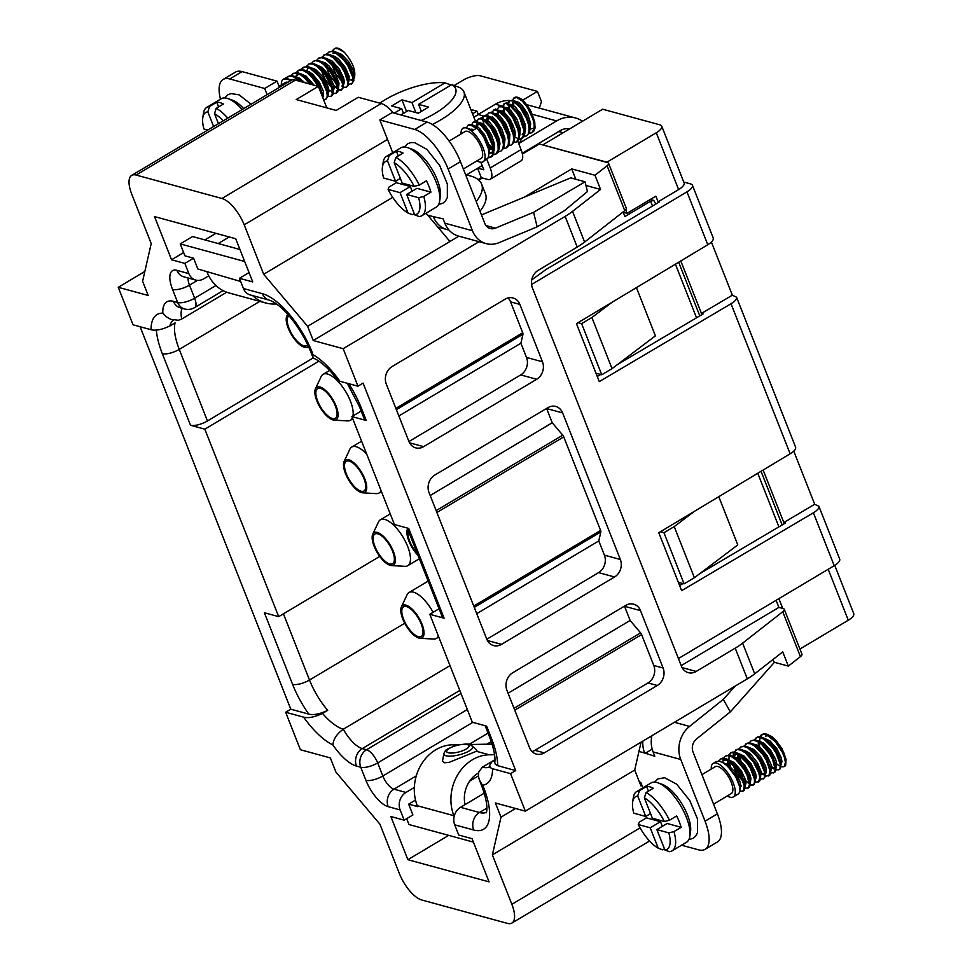 <?xml version="1.0" encoding="UTF-8"?>
<svg xmlns="http://www.w3.org/2000/svg" width="972" height="972" viewBox="0 0 972 972"><rect width="100%" height="100%" fill="white"/><g stroke="black" fill="none" stroke-linecap="round" stroke-linejoin="round"><path stroke-width="1.46" d="M682.077 667.594L696.171 671.445L735.209 648.178A39.111 13.681 -21.5 0 0 742.62 643.148L782.752 611.74A6.512 2.284 -21.5 0 0 784.258 609.286L801.936 654.168A6.512 2.284 158.5 0 1 800.442 656.622L788.328 666.099L782.727 651.896L754.697 673.827A39.111 13.681 158.5 0 1 747.298 678.857L525.342 811.146L495.392 802.969L500.993 817.173L492.379 854.886L511.855 904.312A26.074 10.352 59.2 0 1 511.892 923.072A26.074 10.352 59.2 0 1 507.493 923.4L421.654 899.963A26.074 10.352 59.2 0 1 399.395 873.609L379.918 824.183L335.96 772.133L330.358 757.929L300.421 749.752L285.647 712.257L290.786 709.196L140.126 326.738M774.295 662.272L788.328 666.099M494.93 759.703L482.404 767.175L478.759 771.926L478.406 776.093L479.33 779.848L483.485 787.041A58.66 23.292 59.2 0 1 473.68 830.003L454.714 824.827L458.735 835.045L472.052 838.678L489.05 881.859L407.863 859.698L390.865 816.529L404.17 820.161L400.136 809.931L388.168 806.663A26.074 10.352 59.2 0 1 365.897 780.297L360.758 767.236L356.481 766.07A39.111 15.528 59.2 0 1 332.91 744.941C333.287 739.194 336.762 733.957 343.323 729.207A26.074 10.352 -120.8 0 0 362.277 748.586L459.792 690.46M454.714 824.827A13.037 11.056 -74.7 0 1 460.509 807.331L479.475 812.507A45.623 18.116 -120.8 0 0 486.365 812.349M484.25 793.188L460.509 807.331M641.07 742.158L634.716 770.055L640.973 785.959L641.945 785.388M469.658 781.124L478.382 775.923M472.805 722.366L382.834 775.996A13.037 5.176 -120.8 0 0 393.964 789.167L405.944 792.447L414.351 787.429M486.887 744.2L491.273 741.575M405.944 792.447A13.037 11.056 105.3 0 0 400.136 809.931M404.17 820.161L412.906 814.949L408.653 804.16L415.518 800.065M575.813 179.261L571.743 168.909L524.479 197.073M458.869 236.184L307.638 326.325L263.679 274.262L392.712 197.352M571.743 168.909L594.973 175.252L607.087 165.775A6.512 2.284 -21.5 0 0 608.581 163.308A6.512 2.284 -21.5 0 0 607.658 162.64L539.326 143.99L522.401 154.074M486.875 159.469L490.228 167.974A15.637 6.209 59.2 0 1 490.253 179.237A15.637 6.209 59.2 0 1 487.616 179.431L482.294 177.985L478.771 180.087M479.986 211.191A78.21 27.35 -21.5 0 0 485.429 193.707L481.638 184.097A78.21 27.35 158.5 0 1 476.195 201.569M262.416 293.702A13.037 11.056 105.3 0 0 269.268 300.141L250.302 294.966A13.037 11.056 -74.7 0 1 243.45 288.514L262.416 293.702A58.66 23.292 59.2 0 1 312.51 353.006L312.96 357.502L314.114 358.607C315.645 358.607 326.556 365.168 337.478 379.821L339.921 381.279L357.951 386.188L363.091 383.126L515.707 770.589L497.688 765.669L495.246 764.235L494.76 762.352C495.04 761.015 495.951 754.041 489.694 737.286A13.037 4.556 -21.5 0 0 491.54 738.635A58.66 23.292 59.2 0 1 497.688 765.669M226.719 292.22L181.74 319.023L178.374 320.262L170.671 319.302L166.394 316.86L162.822 313.142A39.111 15.528 59.2 0 1 173.429 301.344L177.694 302.511L172.554 289.449A26.074 10.352 59.2 0 1 176.904 270.35L188.884 273.63L184.862 263.4L171.546 259.767L154.536 216.586L235.722 238.748L252.732 281.929L239.428 278.296L243.45 288.514M239.428 278.296L248.164 273.083L249.379 273.424M696.171 671.445A13.037 11.056 -74.7 0 1 688.273 672.66A13.037 11.056 -74.7 0 1 681.421 666.209L532.377 287.834A13.037 11.056 -74.7 0 1 538.184 270.35L577.21 247.082L565.133 216.404L343.177 348.693L313.239 340.528L307.638 326.325M565.133 216.404A39.111 13.681 -21.5 0 0 572.532 211.386L600.562 189.455L585.958 185.458M479.05 241.688L313.239 340.528M481.456 214.934L570.734 177.864L585.047 181.776L587.465 191.533L564.586 210.56L537.164 226.84L499.001 242.672A26.074 22.125 -74.7 0 1 486.134 243.62A26.074 22.125 -74.7 0 1 472.453 230.716L448.128 168.994A39.111 15.528 59.2 0 0 414.74 129.458L379.809 119.921L392.712 152.677M218.178 243.535L229.198 236.974M171.546 259.767L183.647 252.55M204.873 239.902L215.893 233.341M184.862 263.4L193.586 258.188L184.935 255.83L180.245 243.899L192.578 236.548L239.95 249.488M240.679 281.479L197.838 268.989L193.586 258.188M188.884 273.63A13.037 11.056 105.3 0 0 195.724 280.07A13.037 11.056 105.3 0 0 203.634 278.867L208.749 275.817M144.84 271.455L118.256 287.299L148.194 295.476L142.605 281.273L151.207 243.571L131.742 194.145A26.074 10.352 59.2 0 1 131.706 175.373A26.074 10.352 59.2 0 1 136.092 175.045L221.944 198.482A26.074 10.352 59.2 0 1 244.203 224.836L263.679 274.262M681.19 665.626L778.888 607.403L776.093 600.319M623.113 211.945L624.923 216.525L650.608 201.216L648.385 200.609M612.032 368.655L591.887 317.516L581.608 323.64L601.753 374.779L612.032 368.655L655.42 335.85L636.429 287.627M718.782 496.692L737.772 544.915L694.385 577.72L684.106 583.844L663.961 532.717L674.24 526.581L694.385 577.72M407.268 528.027L442.248 616.856A13.037 4.556 -21.5 0 0 444.107 618.204L408.738 528.44L394.438 524.528L351.913 416.587L366.225 420.487A13.037 4.556 158.5 0 1 364.366 419.151L359.446 406.648A13.037 4.556 -21.5 0 0 361.305 407.997L366.225 420.487M131.706 175.373L290.98 80.445A26.074 10.352 59.2 0 1 295.379 80.105L318.342 86.374L296.241 99.545L336.178 110.444L358.267 97.273L381.231 103.542A26.074 10.352 59.2 0 1 393.381 112.91M118.256 287.299L133.018 324.794L151.049 329.715A58.66 23.292 59.2 0 1 162.822 313.142M343.177 348.693L357.951 386.188M655.772 204.084L653.731 200.39L650.608 201.216L652.504 206.028M508.028 297.954A13.037 11.056 -74.7 0 1 510.555 301.867L522.717 332.74A2.612 1.033 59.2 0 1 522.96 334.247L520.907 343.225L398.86 415.967M408.933 441.543L520.713 374.913A13.037 11.056 105.3 0 0 526.508 357.429L520.907 343.225M426.076 213.208L449.963 241.493M600.562 189.455L594.973 175.252M423.634 446.658A13.037 11.056 -74.7 0 1 415.737 447.861A13.037 11.056 -74.7 0 1 408.884 441.41L386.285 384.037A13.037 11.056 105.3 0 1 392.081 366.553L505.124 299.169A13.037 11.056 105.3 0 1 513.034 297.954A13.037 11.056 105.3 0 1 519.874 304.406L542.473 361.791A13.037 11.056 105.3 0 1 536.678 379.274L423.634 446.658L409.54 442.807M546.604 408.434A13.037 11.056 -74.7 0 1 546.653 408.556L552.242 422.759L430.195 495.513M547.868 407.681L434.824 475.053A13.037 11.056 105.3 0 0 429.029 492.549L486.765 639.126A13.037 11.056 -74.7 0 0 493.606 645.566A13.037 11.056 -74.7 0 0 501.516 644.363L614.559 576.979A13.037 11.056 -74.7 0 0 620.355 559.495L562.618 412.918A13.037 11.056 -74.7 0 0 555.777 406.466A13.037 11.056 -74.7 0 0 547.868 407.681M552.242 422.759L562.727 435.177A2.612 1.033 59.2 0 1 563.748 436.89L600.599 530.445A2.612 1.033 59.2 0 1 600.842 531.951L598.788 540.93L604.39 555.134L620.355 559.495M608.581 163.308L626.26 208.19A6.512 2.284 158.5 0 1 624.765 210.657L584.622 242.052A39.111 13.681 158.5 0 1 577.21 247.082M361.183 411.059L351.913 416.587M444.107 618.204L429.794 614.292L472.319 722.232L486.62 726.145L491.54 738.635M515.707 770.589L510.567 773.651L525.342 811.146M657.303 685.491L544.259 752.875A13.037 11.056 105.3 0 1 536.35 754.078A13.037 11.056 105.3 0 1 529.509 747.626L506.91 690.254A13.037 11.056 105.3 0 1 512.706 672.77L625.749 605.386A13.037 11.056 105.3 0 1 633.659 604.171A13.037 11.056 105.3 0 1 640.499 610.623L663.098 668.007A13.037 11.056 -74.7 0 1 657.303 685.491L647.984 682.952A13.037 11.056 105.3 0 0 653.779 665.468L641.617 634.595A2.612 1.033 -120.8 0 0 640.597 632.881L630.123 620.464L624.522 606.273A13.037 11.056 105.3 0 0 624.474 606.139M591.887 317.516L612.081 302.256M595.97 373.199L601.753 374.779M578.085 322.68L581.608 323.64M318.889 361.183L204.837 429.174L190.524 425.262A13.037 4.556 -21.5 0 0 207.449 420.961L313.203 357.927M379.748 556.409L278.685 616.649L204.837 429.174M283.423 613.818L309.497 680.023A45.623 18.116 -120.8 0 0 327.685 710.338C319.934 714.031 313.64 715.295 308.804 714.116A58.66 23.292 59.2 0 1 292.572 684.324L264.372 612.749L278.685 616.649M308.804 714.116L290.786 709.196M318.342 86.374L326.811 107.892M173.308 320.116A45.623 18.116 -120.8 0 0 169.918 325.936C162.166 329.63 155.872 330.893 151.049 329.715M169.918 325.936L175.057 322.874A45.623 18.116 -120.8 0 0 179.261 349.373L207.449 420.961M784.258 609.286A6.512 2.284 -21.5 0 0 783.335 608.606L778.888 607.403M332.91 744.941A58.66 23.292 59.2 0 1 303.665 717.178L285.647 712.257M510.567 773.651L492.549 768.731A58.66 23.292 59.2 0 1 482.756 785.194M448.7 835.361L407.863 859.698M439.065 608.764L429.794 614.292M634.716 770.055L492.379 854.886M515.573 808.485L500.993 817.173M492.549 768.731L490.641 767.819L489.633 765.414L491.832 761.975L494.93 759.837M476.742 613.672L598.788 540.93M486.814 639.248L598.582 572.63A13.037 11.056 105.3 0 0 604.39 555.134M532.036 751.55A13.037 11.056 105.3 0 0 534.94 750.323L647.984 682.952M508.077 693.218L630.123 620.464M450.012 665.613L343.323 729.207A45.623 18.116 -120.8 0 1 322.546 713.399L327.685 710.338M303.665 717.178C308.476 718.357 314.77 717.093 322.546 713.399M694.433 511.321L674.24 526.581M678.322 582.264L684.106 583.844M660.438 531.745L663.961 532.717M407.511 528.987L407.584 528.841A18.905 7.509 -120.8 0 0 407.511 528.987A18.905 7.509 -120.8 0 0 418.033 555.377M417.316 553.554A17.277 6.865 59.2 0 1 408.301 530.651M287.967 314.612A18.905 7.509 -120.8 0 0 286.813 316.046A18.905 7.509 -120.8 0 0 291.381 334.562A18.905 7.509 -120.8 0 0 305.5 347.405A18.905 7.509 -120.8 0 0 308.343 346.214M307.614 344.635A17.277 6.865 59.2 0 1 306.666 345.558A17.277 6.865 59.2 0 1 291.94 334.234A17.277 6.865 59.2 0 1 288.988 315.888A17.277 6.865 59.2 0 1 289.049 315.851M319.982 386.965A18.905 7.509 -120.8 0 0 315.45 388.764A18.905 7.509 -120.8 0 0 320.019 407.292A18.905 7.509 -120.8 0 0 334.137 420.123A18.905 7.509 -120.8 0 0 335.68 405.02A18.905 7.509 -120.8 0 0 319.982 386.965M320.541 388.387A17.277 6.865 59.2 0 1 333.967 402.882A17.277 6.865 59.2 0 1 335.316 418.276A17.277 6.865 59.2 0 1 320.578 406.952A17.277 6.865 59.2 0 1 317.625 388.606A17.277 6.865 59.2 0 1 320.541 388.387M315.45 388.764L321.173 376.565A26.718 10.607 59.2 0 1 323.068 374.366A26.718 10.607 59.2 0 1 327.576 374.026A26.718 10.607 59.2 0 1 345.607 391.461A26.718 10.607 59.2 0 1 352.982 415.955M352.423 417.863A26.718 10.607 59.2 0 1 350.43 420.269A26.718 10.607 59.2 0 1 347.587 420.9L334.137 420.123M348.632 459.683A18.905 7.509 -120.8 0 0 344.1 461.481A18.905 7.509 -120.8 0 0 348.669 480.01A18.905 7.509 -120.8 0 0 362.787 492.84A18.905 7.509 -120.8 0 0 364.33 477.738A18.905 7.509 -120.8 0 0 348.632 459.683M349.191 461.105A17.277 6.865 59.2 0 1 362.617 475.6A17.277 6.865 59.2 0 1 363.965 490.994A17.277 6.865 59.2 0 1 349.227 479.67A17.277 6.865 59.2 0 1 346.275 461.323A17.277 6.865 59.2 0 1 349.191 461.105M344.1 461.481L349.811 449.283A26.718 10.607 59.2 0 1 351.706 447.084A26.718 10.607 59.2 0 1 356.214 446.743A26.718 10.607 59.2 0 1 366.699 454.131M381.06 490.593A26.718 10.607 59.2 0 1 379.08 492.998A26.718 10.607 59.2 0 1 376.237 493.618L362.787 492.84M377.27 532.413A18.905 7.509 -120.8 0 0 372.738 534.199A18.905 7.509 -120.8 0 0 377.318 552.728A18.905 7.509 -120.8 0 0 391.437 565.558A18.905 7.509 -120.8 0 0 392.98 550.456A18.905 7.509 -120.8 0 0 377.27 532.413M377.829 533.822A17.277 6.865 59.2 0 1 391.254 548.317A17.277 6.865 59.2 0 1 392.603 563.724A17.277 6.865 59.2 0 1 377.865 552.4A17.277 6.865 59.2 0 1 374.913 534.041A17.277 6.865 59.2 0 1 377.829 533.822M372.738 534.199L378.46 522A26.718 10.607 59.2 0 1 380.356 519.801A26.718 10.607 59.2 0 1 384.863 519.461A26.718 10.607 59.2 0 1 405.64 541.89A26.718 10.607 59.2 0 1 407.718 565.716A26.718 10.607 59.2 0 1 404.887 566.336L391.437 565.558M405.919 605.131A18.905 7.509 -120.8 0 0 401.387 606.917A18.905 7.509 -120.8 0 0 405.956 625.446A18.905 7.509 -120.8 0 0 420.074 638.276A18.905 7.509 -120.8 0 0 421.617 623.173A18.905 7.509 -120.8 0 0 405.919 605.131M406.478 606.552A17.277 6.865 59.2 0 1 419.904 621.035A17.277 6.865 59.2 0 1 421.253 636.441A17.277 6.865 59.2 0 1 406.515 625.118A17.277 6.865 59.2 0 1 403.562 606.771A17.277 6.865 59.2 0 1 406.478 606.552M401.387 606.917L407.098 594.718A26.718 10.607 59.2 0 1 409.005 592.519A26.718 10.607 59.2 0 1 413.513 592.179A26.718 10.607 59.2 0 1 433.099 612.324M438.36 636.028A26.718 10.607 59.2 0 1 436.367 638.434A26.718 10.607 59.2 0 1 433.524 639.054L420.074 638.276M454.131 85.548L463.28 80.105A13.037 4.556 158.5 0 1 480.204 75.792L537.443 91.417L522.705 100.189M543.056 144.743L602.652 109.216L659.891 124.829A13.037 4.556 158.5 0 1 661.738 126.178A13.037 4.556 158.5 0 1 656.27 132.775L606.941 162.178L543.166 145.035M661.738 126.178L684.118 182.991A13.037 4.556 158.5 0 1 678.638 189.589L656.27 132.775M799.92 649.041L848.277 620.221A13.037 4.556 -21.5 0 0 853.744 613.624L834.741 565.364M699.816 573.602L785.485 522.972L783.821 522.523L814.694 504.274L818.874 506.242C819.347 508.077 817.513 510.264 813.382 512.803L834.219 565.68L678.407 658.542M793.76 451.117L814.694 504.274M783.821 522.523L763.142 470.035M813.382 512.803L681.639 590.672L658.809 532.729L790.139 453.803C794.258 451.227 796.08 449.015 795.606 447.169L736.521 297.177L732.341 295.196L711.407 242.052M683.012 583.54L679.622 585.545M818.874 506.242L839.687 559.082A13.037 4.556 158.5 0 1 834.219 565.68M778.876 598.667L782.727 608.448M680.789 260.958L701.468 313.446L732.341 295.196M713.254 238.104C713.727 239.95 711.905 242.162 707.786 244.737L576.457 323.664L599.287 381.607L731.029 303.738C735.16 301.186 736.995 299.012 736.521 297.177M701.468 313.446L703.121 313.907L617.463 364.536M597.27 376.48L600.66 374.475M537.443 91.417L541.465 101.635L539.326 108.111M678.638 189.589L658.093 201.836L659.089 202.115L546.045 269.487L531.733 279.863M683.741 182.043L690.582 183.915A13.037 4.556 158.5 0 1 692.441 185.263A13.037 4.556 158.5 0 1 686.961 191.861L531.55 284.492M658.093 201.836L655.857 196.162L627.074 213.305L625.689 209.794M627.074 213.305L623.234 212.261M448.93 229.987A26.074 22.125 -74.7 0 1 447.047 229.574A26.074 22.125 -74.7 0 1 433.366 216.671L443.123 218.834L444.836 223.183A26.074 22.125 105.3 0 0 458.517 236.087L486.134 243.62M180.245 243.899L244.689 261.492M229.744 78.963A39.111 15.528 -120.8 0 0 223.147 79.449L235.479 72.098A39.111 15.528 -120.8 0 1 242.077 71.612L229.744 78.963L264.676 88.488L267.118 94.673M223.147 79.449A39.111 15.528 -120.8 0 0 220.474 99.193M482.294 177.985L481.298 177.706L478.163 179.577M569.483 128.984A15.637 13.268 105.3 0 0 560.419 130.54L522.243 153.309M223.183 120.844A30.63 12.162 -120.8 0 0 214.496 113.651L216.209 108.329A34.542 13.717 59.2 0 1 227.764 118.122M218.445 123.675L214.496 113.651M207.838 111.829A30.63 12.162 -120.8 0 0 202.784 117.806L203.476 113.287A34.542 13.717 59.2 0 1 206.842 107.321A34.542 13.717 59.2 0 1 209.551 106.519L207.838 111.829L213.633 126.542M202.784 117.806A30.63 12.162 -120.8 0 0 203.926 128.984L207.777 130.029M290.385 80.797A19.549 7.764 -120.8 0 0 283.362 79.157A19.549 7.764 -120.8 0 0 282.816 79.583A19.549 7.764 -120.8 0 0 281.37 84.904M299.631 81.271L293.544 76.873L289.85 75.986L284.213 78.744M291.126 80.36L288.332 78.975L283.362 79.157M291.15 75.427L293.204 73.313L296.375 73.046L300.336 74.698L304.637 78.076L309.789 84.042M293.155 73.41L291.831 75.488M301.672 81.83L295.075 76.618L291.284 75.439L287.724 76.557M296.29 72.365L299.498 69.911L303.033 70.421L307.176 72.791L311.49 76.764L318.281 86.362M311.392 84.479L306.204 78.149L301.879 74.552L297.857 72.608L292.864 73.495M318.488 86.763L321.647 94.77M301.429 69.304L303.143 67.372L305.949 66.825L309.789 68.101L318.306 75.634L322.109 81.004L326.823 91.878L327.272 96.131L326.373 98.877L323.603 99.727M303.434 67.287L302.098 69.364M323.081 98.403L320.201 87.735L313.045 76.91L304.54 70.106L300.895 69.304L298.003 70.434M306.569 66.242L309.181 63.921L312.547 64.043L316.605 66.06L325.049 74.65L331.051 85.767L332.303 90.675L332.205 94.369L330.869 96.374L328.086 96.507M325.729 99.436L328.147 96.094L327.892 92.048L323.53 81.284L319.837 75.84L311.319 67.894L307.407 66.327L303.143 67.372M311.708 63.18L313.421 61.248L315.56 60.665L319.253 61.564L323.469 64.298L331.695 73.775L334.818 79.412L337.563 89.266L336.008 93.312L333.226 93.434M331.78 95.827L333.007 94.235L333.032 88.987L329.921 80.494L326.543 74.905L318.16 65.962L314.041 63.666L310.542 63.265L308.282 64.31M316.848 60.118L318.901 58.004L322.084 57.737L326.045 59.389L334.55 67.481L338.195 72.961L342.448 83.653L342.606 87.638L341.451 90.031L338.365 90.372M325.924 85.973L328.718 89.157M336.008 93.312L337.649 92.109L338.487 89.278L338.171 85.913L333.129 74.054L325.037 64.298L320.772 61.309L316.993 60.118L313.421 61.248M330.115 83.446L324.235 73.568M321.987 57.056L325.207 54.602L328.743 55.112L332.886 57.494L341.233 66.558L344.55 72.171L347.806 82.353L347.441 85.743L346.287 87.188L343.505 87.31M331.063 82.899L337.563 89.035M338.475 89.497L341.415 89.971M341.148 90.25L343.456 87.541L343.31 82.863L339.593 73.24L336.057 67.712L327.588 59.243L323.567 57.299L318.549 58.186M335.255 80.384L329.374 70.506M327.127 53.995L328.828 52.063L331.659 51.504L335.498 52.792L344.015 60.349L347.818 65.719L352.52 76.594L352.958 80.834L352.058 83.568L348.632 84.248M346.287 87.188L348.195 85.56L348.45 79.789L345.898 72.45L342.703 66.825L334.818 57.749L330.249 54.797L326.604 53.995L323.688 55.125M332.266 50.933L334.198 48.952A19.549 7.764 -120.8 0 1 344.428 52.391C352.459 61.807 355.837 70.093 354.537 77.225L353.601 70.907L348.717 61.71L341.622 54.371L336.3 52.184M333.761 62.475L335.437 66.898M341.342 76.776L344.137 79.971M351.427 84.127L353.844 80.785L353.589 76.727L349.24 65.999L345.546 60.543L337.029 52.597L333.117 51.018L328.828 52.063M287.882 82.292A15.637 6.209 -120.8 0 0 285.367 82.523L279.037 86.289M340.492 71.005L337.867 67.056M333.639 56.826L333.42 55.744M348.207 78.586A16.293 6.476 -120.8 0 0 352.958 79.412L351.342 80.154L348.316 79.194M353.869 78.635A16.293 6.476 -120.8 0 0 354.537 77.225M287.105 77.019L287.226 78.647M332.23 61.163L332.74 63.423M333.712 66.436L340.832 78.368M348.741 81.818L349.179 76.411L345.352 67.469L338.633 59.158L335.012 56.498L331.16 55.246M327.102 64.225L327.6 66.485M343.602 84.88L344.343 81.599L343.578 77.784L338.985 68.623L331.987 60.957L326.021 58.308M321.963 67.287L322.461 69.547M338.463 87.942L339.034 83.203L335.559 74.419L328.986 65.889L325.353 62.986L320.894 61.37M316.933 70.92L317.322 72.608M327.637 89.703L332.4 91.587M333.323 91.004L334.089 88.294L333.518 84.649L329.253 75.549L322.34 67.603L315.742 64.431M311.684 73.41L312.182 75.67M328.184 94.065L328.852 89.971L327.819 85.949L322.826 76.739L315.706 69.522L310.615 67.493M307.881 68.441L306.484 71.138M306.545 76.472L307.043 78.732M323.044 97.127L323.421 91.477L319.484 82.486L312.705 74.273L309.096 71.685L305.475 70.555M301.405 79.534L301.915 81.794M314.15 85.232L306.071 76.108L300.336 73.617M297.602 74.565L296.205 77.262M304.734 82.656L299.437 78.161L295.196 76.679M291.807 80.069L290.057 79.74M300.615 80.652L302.061 81.927M295.354 76.764L296.934 74.868L299.911 74.443M303.993 76.132L312.036 84.661M309.132 73.07L316.046 80.032L319.059 84.613L322.765 95.11M314.272 70.008L322.51 78.817L325.219 83.483L327.892 92.048M319.411 66.934L325.742 73.143L328.852 77.663L333.032 88.987M332.375 91.307L331.598 92.133M324.551 63.873L332.23 71.892L337.029 81.089L338.171 85.925M331.598 87.444L325.28 79.704L321.149 69.984M329.678 60.811L338.633 70.725L341.148 75.391L343.31 82.863M342.654 85.184L341.877 86.01M336.737 84.37L329.314 74.674L326.288 66.922M334.818 57.749L341.95 64.99L344.914 69.595L348.012 77.553M341.877 81.308L336.057 74.394L331.428 63.86M332.898 53.424L335.887 53.01M339.957 54.687L348.389 63.788L351.05 68.453L353.589 76.727M352.933 79.06L352.156 79.886M333.347 49.463L334.89 48.6L338.244 48.734L344.428 52.391M242.15 109.544A34.542 13.717 -120.8 0 0 228.068 98.634L232.381 100.165A30.63 12.162 59.2 0 1 243.741 108.597M209.551 106.519L216.744 102.23L218.591 106.908M228.068 98.634A34.542 13.717 -120.8 0 0 223.937 97.941A34.542 13.717 -120.8 0 0 221.227 98.743L206.842 107.321M216.209 108.329L223.402 104.04A34.542 13.717 -120.8 0 0 216.744 102.23M276.376 303.92A41.711 35.393 -74.7 0 1 265.684 302.972A41.711 35.393 -74.7 0 1 252.647 295.61M207.182 272.342A41.711 35.393 105.3 0 0 229.076 292.973L265.684 302.972M585.047 181.776L533.555 212.309L537.164 226.84M533.555 212.309L495.404 228.153A10.425 8.845 -74.7 0 1 490.253 228.529A10.425 8.845 -74.7 0 1 484.785 223.366L460.461 161.644L448.128 168.994M466.487 174.899L470.533 176.005A78.21 27.35 158.5 0 1 481.638 184.097M480.848 162.239L483.825 169.821L477.787 168.168M582.507 121.221A31.286 26.548 105.3 0 0 575.618 118.013A31.286 26.548 105.3 0 0 556.64 120.929L518.683 143.552M509.462 100.529A31.286 26.548 105.3 0 0 495.416 104.211L478.273 114.429M527.832 149.967L528.829 150.247M480.253 129.106L479.257 129.701M504.504 121.585L502.889 122.557M489.098 130.77L487.47 131.742M483.959 133.832L482.331 134.804M513.386 130.114L514.431 132.787M517.712 141.098L521.065 149.603A15.637 6.209 -120.8 0 1 521.089 160.854L490.253 179.237M477.592 168.29L481.298 177.706M460.461 161.644A39.111 15.528 59.2 0 0 427.073 122.108L392.141 112.57L379.809 119.921M242.077 71.612L277.008 81.138L279.45 87.322M277.008 81.138L264.676 88.488M382.458 166.844A30.63 12.162 59.2 0 0 383.6 178.022L395.555 181.278L387.512 160.878L389.225 155.556A34.542 13.717 -120.8 0 0 386.516 156.358A34.542 13.717 -120.8 0 0 383.162 162.324L382.458 166.844A30.63 12.162 59.2 0 1 387.512 160.878M394.17 162.689L402.214 183.101L414.157 186.357L419.284 185.081A34.542 13.717 -120.8 0 0 395.883 157.379L394.17 162.689A30.63 12.162 59.2 0 1 414.157 186.357M423.756 196.441L418.64 197.729L406.685 194.461L414.728 214.873L419.175 216.513A34.542 13.717 -120.8 0 0 421.884 215.711A34.542 13.717 -120.8 0 0 423.756 196.441L430.948 192.152A34.542 13.717 59.2 0 0 426.477 180.792L419.284 185.081M418.64 197.729A30.63 12.162 59.2 0 1 414.728 214.873M414.254 213.67L412.517 214.691L408.07 213.05A30.63 12.162 59.2 0 1 388.071 189.382L389.116 186.989L396.309 182.7A34.542 13.717 59.2 0 1 395.616 181.242M461.044 133.942A19.549 7.764 59.2 0 1 463.037 128.207A19.549 7.764 59.2 0 1 471.699 131.135A19.549 7.764 59.2 0 1 483.327 148.473A19.549 7.764 59.2 0 1 483.06 161.789A19.549 7.764 59.2 0 1 479.767 162.045A19.549 7.764 59.2 0 1 477.058 160.817M463.037 128.207L465.855 127.429L471.772 131.099L475.988 128.583L472.392 125.813L468.042 125.218L469.926 124.343L472.842 124.987L476.912 128.037L483.679 137.028L488.369 148.789L488.94 153.928L488.151 157.804L483.06 161.789M473.182 122.156L476.717 121.427L480.047 123.237L487.458 131.718L490.629 137.477L493.606 146.237L493.776 153.369L492.172 156.273L490.629 157.282L492.683 154.463L493.132 150.21L492.221 144.84L487.045 133.079L481.128 125.522L476.231 122.132L473.182 122.156L471.736 124.55M491.079 156.978L488.381 157.245M468.042 125.218L466.609 127.611M488.114 157.865L490.629 157.282M478.321 119.094L480.715 118.195L485.842 120.698L491.164 126.542L494.578 132.046L498.855 143.759L499.171 148.692L498.114 152.252L495.769 154.22L498.162 149.87L498.065 145.107L496.643 139.433L490.775 127.867L483.363 120.091L480.18 118.778L478.321 119.094L476.875 121.476M493.254 154.803L495.769 154.22M483.461 116.033L487.604 115.51L490.982 117.636L498.417 126.688L503.508 138.449L504.347 143.783L503.836 147.951L500.908 151.158L502.706 148.995L503.435 145.035L502.791 139.846L497.992 128.073L494.432 122.8L487.13 116.276L483.461 116.033L482.015 118.426M493.509 148.862L485.866 141.353M476.778 123.918L477.507 128.183L477.945 123.274M490.69 147.975L493.108 149.761M498.393 151.741L500.908 151.158M488.588 112.971L491.54 112.108L496.109 114.575L502.16 121.439L505.464 127.089L509.304 138.692L509.34 143.394L508.016 146.638L506.048 148.096L508.295 144.524L508.478 140.017L507.299 134.476L501.759 122.788L496.546 116.336L491.03 112.764L488.552 112.995L487.154 115.352M484.688 127.356L482.841 120.273M482.841 118.742L483.837 115.923M482.428 123.541L482.914 125.607M503.532 148.68L506.048 148.096M493.727 109.909L495.611 109.034L501.26 111.513L509.352 121.682L514.054 133.443L514.625 138.595L513.848 142.471L511.187 145.035L512.694 143.467L513.678 139.81L513.301 134.816L508.915 123.092L505.44 117.636L498.077 110.492L493.727 109.909L492.294 112.29M508.672 145.618L511.187 145.035M498.867 106.847L502.39 106.118L505.719 107.916L513.131 116.385L516.314 122.132L519.303 130.916L519.461 138.036L517.882 140.952L516.326 141.973L518.38 139.13L518.829 134.877L517.906 129.507L512.73 117.746L506.813 110.201L501.904 106.823L498.867 106.847L497.433 109.229M513.811 142.556L516.326 141.973M504.006 103.785L506.388 102.874L511.527 105.389L516.837 111.209L520.263 116.701L524.552 128.425L524.856 133.358L523.811 136.931L521.466 138.911L523.859 134.537L523.762 129.762L519.801 118.122L516.448 112.521L509.036 104.769L505.865 103.457L504.006 103.785L502.573 106.167M521.891 138.607L519.218 138.875M518.501 138.729L514.577 136.955M497.336 111.671L498.065 115.935L498.502 111.027M518.951 139.494L521.454 138.911M509.146 100.724L513.277 100.189L516.667 102.327L524.09 111.355L529.193 123.116L530.032 128.45L529.533 132.617L526.593 135.849L528.404 133.674L529.12 129.701L528.476 124.513L526.569 118.633L520.105 107.467L512.815 100.954L509.146 100.724L507.712 103.105M505.233 115.109L503.399 108.014M503.387 106.483L504.383 103.688M524.09 136.432L526.593 135.849M524.127 101.453L531.137 111.744L534.722 121.743L535.037 128.061L533.713 131.317L531.733 132.787L533.993 129.203L534.163 124.683L532.984 119.143L527.432 107.455L522.231 101.015L523.082 100.505A19.549 7.764 59.2 0 1 524.127 101.453L530.202 109.69L534.722 121.719M532.182 132.471L529.485 132.739M510.373 112.047L508.526 104.952M508.526 103.421L509.559 100.578M529.218 133.371L531.733 132.775M449.113 141.049L465.041 131.56A15.637 6.209 59.2 0 1 478.394 141.815A15.637 6.209 59.2 0 1 481.067 158.436L463.365 168.982M522.231 101.015L516.703 97.443L513.423 98.512A19.549 7.764 59.2 0 1 523.082 100.505M525.402 125.789A16.293 6.476 59.2 0 1 523.653 124.088M513.423 98.512L512.949 100.08M512.815 102.412L513.641 107.139M488.479 149.287L487.276 144.135L482.586 134.379L475.563 126.822M488.94 153.527L491.37 153.054L493.156 150.624M493.606 146.225L489.366 134.051L486.486 129.555L480.703 123.76M478.346 123.237L476.523 124.282L476.037 127.223M488.078 147.586L493.144 150.308M498.745 143.163L495.963 133.881L493.375 129.045L485.83 120.698M503.885 140.102L500.106 128.778L497.3 124.161L490.969 117.636M488.624 117.114L487.008 117.855L486.316 121.099M509.024 137.04L506.631 128.632L504.14 123.736L497.871 116.033M514.164 133.978L510.822 123.505L505.027 114.89L501.248 111.513M498.903 110.99L497.798 111.282M519.303 130.916L514.893 118.438L511.989 113.991L506.388 108.451M522.195 134.671L523.981 132.253M524.443 127.854L521.514 118.256L518.878 113.457L511.527 105.389M509.182 104.867L508.077 105.146M529.582 124.793L525.633 113.153L522.802 108.585L516.667 102.327M514.31 101.805L512.621 102.643L512.001 105.778M530.044 129.033L532.474 128.547M513.18 105.207L513.483 106.75L513.921 101.841M515.038 101.124L518.829 102.388L521.867 105.146L527.626 113.87L530.663 123.578L530.044 129.215M519.777 128.158L518.465 127.004M507.894 107.564L508.344 109.812L508.781 104.903M509.899 104.186L514.917 106.422L520.968 114.076L525.038 123.942L525.645 128.377L524.904 132.289M515.075 131.584L513.337 130.066M502.755 110.626L502.986 111.294M504.76 107.248L508.04 108.184L511.041 110.699L516.91 119.119L520.275 128.924L519.765 135.351M509.936 134.646L508.198 133.128M499.62 110.31L504.116 112.108L510.191 119.386L514.54 129.227L515.342 133.784L514.625 138.401M504.796 137.708L503.059 136.189M492.476 116.749L492.707 117.418M494.481 113.372L497.275 114.016L500.228 116.276L506.193 124.392L509.863 134.245L509.486 141.475M499.219 140.405L497.919 139.251M487.349 119.811L487.786 122.059L488.223 117.15M489.353 116.433L493.314 117.831L496.364 120.674L502.074 129.483L505.003 139.166L504.359 144.536M494.517 143.832L492.78 142.313M484.214 119.495L489.414 121.901L495.441 129.677L499.414 139.555L499.948 143.941L499.219 147.598M493.46 149.299L487.337 145.083M479.075 122.557L482.537 123.602L485.55 126.202L491.382 134.744L494.627 144.512L494.08 150.66M491.954 152.616L488.904 152.555M473.935 125.619L478.613 127.563L484.676 134.987L488.928 144.84L489.657 149.36L488.94 153.722M468.796 128.681L473.072 130.321M439.636 201.168L440.328 196.648A30.63 12.162 -120.8 0 0 432.127 169.395A30.63 12.162 -120.8 0 0 412.055 149.202L407.742 147.671A34.542 13.717 59.2 0 1 410.269 148.801A34.542 13.717 59.2 0 1 431.519 172.433A34.542 13.717 59.2 0 1 439.636 201.168A34.542 13.717 59.2 0 1 436.27 207.133L421.884 215.711M398.265 155.957L396.418 151.268L389.225 155.556M396.418 151.268A34.542 13.717 59.2 0 1 403.076 153.09L395.883 157.379M386.516 156.358L400.901 147.793A34.542 13.717 59.2 0 1 407.742 147.671M408.07 213.05L400.027 192.65L388.071 189.382M396.309 182.7L410.305 186.515L400.027 192.65M412.152 191.205L410.305 186.515M406.685 194.461L416.964 188.337L430.948 192.152M395.555 181.278L400.367 178.411M451.105 85.001L444.994 82.863L411.934 102.57L401.958 99.849L391.68 105.972L401.667 108.694L394.219 113.129M444.994 82.863A48.879 17.095 -21.5 0 0 379.809 103.154M421.131 120.479A48.879 17.095 -21.5 0 0 451.652 84.686L459.063 87.273A55.404 19.379 158.5 0 1 463.911 91.915A55.404 19.379 158.5 0 1 432.37 124.477M475.393 121.257A55.404 19.379 -21.5 0 0 475.101 120.321L463.911 91.915M400.865 114.951L408.313 110.516L418.3 113.238L428.579 107.114L418.592 104.381L451.652 84.686M403.502 113.372L401.667 108.694M421.362 111.416L418.592 104.381M411.934 102.57L415.882 112.57M401.958 99.849L406.563 111.549M475.587 121.257L477.288 120.236M480.727 118.195L482.428 117.175M485.866 115.133L487.567 114.113M511.916 126.384A13.037 4.556 -21.5 0 0 513.131 125.133M509.413 120.018L510.798 120.394M470.837 109.484L476.985 111.173L472.538 113.821M483.521 115.996L478.333 114.575L473.886 117.223M478.333 114.575L476.985 111.173M482.161 165.568L465.843 175.288M520.834 139.203A13.037 4.556 158.5 0 1 518.635 143.431M642.808 741.138A26.074 22.125 105.3 0 0 644.618 752.984L654.824 756.277L653.111 751.927A26.074 22.125 -74.7 0 1 651.872 735.731M772.825 659.648L774.356 662.357L730.337 711.881L723.302 699.39L689.549 726.412A26.074 22.125 105.3 0 0 680.728 759.46L705.04 821.194A39.111 15.528 -120.8 0 1 705.101 849.334L717.433 841.983A39.111 15.528 -120.8 0 0 717.372 813.843L705.04 821.194M723.302 699.39L735.099 686.123M642.905 787.83L640.742 782.339L639.406 781.986M705.101 849.334A39.111 15.528 -120.8 0 1 698.504 849.832L681.579 845.203M494.554 754.697L489.208 754.794A41.711 35.393 105.3 0 0 453.888 815.702L417.28 805.715L417.632 806.602L408.653 804.16M473.4 842.104L408.957 824.523L406.648 818.679M453.888 815.702L454.155 816.407M465.066 804.622A26.074 22.125 -74.7 0 1 478.503 772.983M417.28 805.715A41.711 35.393 -74.7 0 1 452.612 744.807L455.552 745.609M492.099 744.102L469.476 744.503M459.319 744.686L452.612 744.807M730.337 711.881L696.584 738.89A10.425 8.845 105.3 0 0 693.06 752.109L717.372 813.843M652.2 749.157L644.837 753.543M443.9 753.397L442.515 761.064L444.508 762.777L449.149 762.364L476.353 751.295L476.9 750.493L472.331 746.083A14.92 4.41 165.6 0 1 464.009 753.336A14.92 4.41 165.6 0 1 445.99 755.766A14.92 4.41 165.6 0 1 443.9 753.397L445.322 750.979C444.945 750.202 448.432 748.391 455.759 745.548C472.562 742.171 470.011 745.512 472.331 746.083M645.809 816.407A34.542 13.717 -120.8 0 0 646.514 817.865L639.321 822.142L638.276 824.535L650.219 827.804L658.263 848.216L662.722 849.856L664.447 848.823M638.276 824.535A30.63 12.162 -120.8 0 0 658.263 848.216M664.921 850.026L656.878 829.614L668.833 832.883L673.948 831.595A34.542 13.717 59.2 0 1 672.077 850.865A34.542 13.717 59.2 0 1 669.368 851.666L664.921 850.026A30.63 12.162 -120.8 0 0 668.833 832.883M669.477 820.234L664.35 821.522L652.406 818.254L644.363 797.842L646.076 792.532A34.542 13.717 59.2 0 1 669.477 820.234L676.67 815.945A34.542 13.717 -120.8 0 1 681.141 827.318L673.948 831.595M664.35 821.522A30.63 12.162 -120.8 0 0 644.363 797.842M637.705 796.032A30.63 12.162 -120.8 0 0 632.651 801.997A30.63 12.162 -120.8 0 0 633.793 813.175L645.748 816.444L637.705 796.032L639.418 790.71L646.611 786.433L648.458 791.111M632.651 801.997L633.355 797.477A34.542 13.717 59.2 0 1 636.709 791.524A34.542 13.717 59.2 0 1 639.418 790.71M727.25 795.971A19.549 7.764 -120.8 0 0 733.253 796.955A19.549 7.764 -120.8 0 0 733.811 796.53A19.549 7.764 -120.8 0 0 731.345 778.754A19.549 7.764 -120.8 0 0 716.534 763.105A19.549 7.764 -120.8 0 0 713.241 763.36A19.549 7.764 -120.8 0 0 711.237 769.107M713.241 763.36L716.413 761.501L719.644 761.319L723.618 763.069L727.931 766.507L735.731 776.75L739.789 786.968L739.996 791.317L738.769 793.65L733.253 796.955M718.454 761.161L721.358 758.755L724.796 759.071L728.903 761.27L737.311 770.091L740.725 775.68L744.248 786.02L743.228 790.916L739.971 791.427M744.151 790.37L745.22 786.081L744.285 781.415L738.793 770.346L730.47 761.198L726.303 758.731L722.731 758.136L720.167 759.229M720.641 758.986L719.134 761.222M722.779 762.57L723.326 758.719M723.593 758.099L725.306 756.167L727.761 755.596L731.527 756.678L735.78 759.569L743.92 769.229L746.958 774.878L749.448 784.562L748.367 787.855L745.111 788.353M747.893 788.231L749.388 787.211L750.348 784.538L749.959 780.358L745.354 769.508L741.587 764.114L733.058 756.447L729.219 755.074L725.306 756.167M728.818 765.851L727.967 760.626M728.733 755.037L731.053 752.802L734.322 752.729L738.343 754.564L746.812 762.911L750.396 768.427L754.406 779.022L754.442 782.861L753.507 784.793L750.25 785.291M754.43 784.246L755.414 779.131L754.223 774.259L748.318 763.154L739.886 754.442L735.816 752.328L732.402 752.121L730.446 753.106M730.92 752.863L729.401 755.098M729.182 755.803L728.879 760.08M729.012 761.343L731.418 769.824M744.09 780.808L736.12 768.488M733.058 756.435L733.605 752.595M733.872 751.976L737.396 749.485L741.004 750.19L745.196 752.741L753.482 761.999L758.865 773.056L759.715 777.661L758.646 781.731L755.39 782.229M758.172 782.108L759.958 780.686L760.335 774.72L754.94 762.279L746.763 752.717L742.535 749.898L738.805 748.902L735.585 750.044M743.653 778.706L749.011 783.687M750.36 784.416L753.312 784.878M738.756 754.843L739.097 759.715L738.246 754.503M739.012 748.914L740.713 746.982L743.884 746.472L747.784 747.93L756.301 755.754L760.031 761.185L764.514 771.975L764.818 776.093L763.798 778.657L760.529 779.167M763.312 779.034L765.681 776.021L765.474 771.659L761.441 761.465L757.82 755.973L749.327 747.76L745.354 746.01L740.713 746.982M739.291 755.22L741.685 763.7M744.151 745.852L747.055 743.446L750.506 743.762L754.612 745.974L763.02 754.794L766.422 760.396L769.933 770.723L768.925 775.595L765.669 776.106M769.848 775.048L770.918 770.784L769.982 766.13L764.49 755.062L756.18 745.901L752.012 743.422L748.44 742.815L745.852 743.92M749.291 742.79L750.992 740.858L753.47 740.275L757.237 741.369L761.489 744.273L769.63 753.944L772.655 759.582L775.146 769.265L774.064 772.533L770.796 773.044M773.591 772.91L775.073 771.902L776.045 769.241L775.656 765.061L771.063 754.223L767.297 748.829L758.768 741.138L754.916 739.765L750.992 740.858M754.43 739.728L756.763 737.493L760.031 737.42L764.053 739.267L772.521 747.614L776.093 753.142L780.103 763.725L780.127 767.564L779.204 769.472L775.935 769.982M780.115 768.925L781.111 763.834L779.921 758.962L774.028 747.857L765.596 739.145L761.526 737.019L758.111 736.8L756.131 737.797M773.748 768.913L770.346 766.24L774.866 768.184M759.314 742.596L759.654 747.468L758.792 742.256M759.569 736.667L763.093 734.164L766.714 734.881L775.206 741.551L782.411 752.352L784.562 757.771L785.412 762.376L784.343 766.41L785.194 765.912A19.549 7.764 -120.8 0 0 785.655 765.365L786.032 759.399L783.748 752.62L776.762 741.709L768.232 734.589L764.514 733.593L761.27 734.735M761.744 734.492L760.238 736.727M760.019 737.42L759.715 741.709M713.557 804.148L731.26 793.589A15.637 6.209 -120.8 0 0 730.033 779.641A15.637 6.209 -120.8 0 0 717.871 766.519A15.637 6.209 -120.8 0 0 715.234 766.714L701.93 774.648M772.4 737.359L776.264 740.749L782.181 748.95L785.959 759.071M776.264 740.749A16.293 6.476 -120.8 0 0 770.395 735.853M767.358 735.172A16.293 6.476 -120.8 0 0 766.288 735.537L765.341 736.096L768.317 735.67M765.28 746.18L764.648 743.702L765.183 746.083M775.17 762.668A19.549 7.764 -120.8 0 0 779.265 765.717M781.148 766.519A19.549 7.764 -120.8 0 0 785.194 765.912M781.172 764.478L781.938 761.598L781.306 757.893L776.932 748.768L769.994 740.907L763.603 737.918M759.654 747.468L760.043 749.145M776.033 767.54L776.677 763.251L775.583 759.181L770.492 749.971L763.36 742.863L758.464 740.98M754.515 750.53L755.013 752.62M770.905 770.602L771.647 768.257L771.221 764.733L767.175 755.706L760.359 747.565L756.751 745.062L753.324 744.042M749.254 753.021L749.874 755.681M761.841 773.834L760.08 772.363L764.6 774.319M765.766 773.663L766.483 769.994L765.584 766.07L760.784 756.872L753.713 749.436L748.185 747.104M744.127 756.082L744.625 758.33M760.626 776.737L761.112 771.549L757.395 762.656L750.724 754.272L747.091 751.526L743.058 750.165M739.097 759.715L739.485 761.404M755.487 779.799L756.24 776.713L755.536 772.947L751.052 763.798L744.078 756.046L737.906 753.227M736.339 753.458L733.787 756.872M733.848 762.206L734.346 764.454M735.33 767.479L739.097 774.988L742.45 779.41M750.348 782.861L750.955 778.329L749.789 774.222L744.601 765.013L737.444 758.026L732.779 756.289M728.478 760.967L729.207 767.528M739.522 784.611L740.81 785.558M745.208 785.923L745.961 783.383L745.475 779.787L741.308 770.735L734.443 762.692L727.639 759.351M726.06 759.582L724.237 760.602L727.214 760.177M740.069 788.985L740.761 785.097L739.789 781.111L734.893 771.914L727.797 764.587L722.5 762.413M726.157 764.915L734.565 773.991L737.226 778.657L739.789 786.968M731.296 761.854L737.821 768.305L740.895 772.849L744.929 783.906M727.481 766.082L727.493 760.335M736.436 758.792L744.297 767.066L748.999 776.251L750.056 780.844M744.698 783.238L737.019 774.368L733.034 764.903M732.937 756.374L734.516 754.466L737.493 754.053M741.575 755.73L747.492 761.428L750.676 765.912L753.142 770.565L755.195 777.782M737.76 759.958L737.76 754.211M748.476 754.126L756.945 764.77L759.897 772.473M751.842 749.606L760.444 758.974L763.056 763.64L765.474 771.647M764.041 774.806L760.213 774.113M756.981 746.545L763.713 753.264L766.762 757.832L770.614 768.585M762.121 743.483L770.188 752.036L772.934 756.702L775.753 765.523M758.306 747.711L758.318 741.964M767.26 740.421L773.396 746.387L776.555 750.882L778.961 755.536L780.893 762.461M784.343 766.41L781.075 766.92M657.935 782.824L662.248 784.368A30.63 12.162 59.2 0 1 682.32 804.549A30.63 12.162 59.2 0 1 690.533 831.801L689.828 836.333A34.542 13.717 -120.8 0 0 680.57 805.594A34.542 13.717 -120.8 0 0 657.935 782.824A34.542 13.717 -120.8 0 0 656.926 782.509A34.542 13.717 -120.8 0 0 651.094 782.946L636.709 791.524M646.076 792.532L653.269 788.243A34.542 13.717 -120.8 0 0 646.611 786.433M672.077 850.865L686.475 842.287A34.542 13.717 -120.8 0 0 689.828 836.333M650.219 827.804L660.498 821.68L646.514 817.865M660.498 821.68L662.345 826.358M681.141 827.318L667.157 823.491L656.878 829.614M650.56 813.576L645.748 816.444M778.888 526.873L757.771 473.255M696.535 317.808L675.418 264.19M136.092 175.045L295.379 80.105M221.944 198.482L381.231 103.542M313.239 354.853A58.66 23.292 59.2 0 1 339.921 381.279M522.717 332.74L395.859 408.349M396.394 409.686L522.96 334.247M520.713 374.913L536.678 379.274M526.508 357.429L542.473 361.791M510.555 301.867L519.874 304.406M244.203 224.836L387.488 139.433M312.51 353.006A13.037 4.556 158.5 0 1 310.651 351.657L312.96 357.502M562.727 435.177L436.149 510.616M624.765 210.657L607.087 165.775M572.532 211.386L584.622 242.052M348.766 383.685A58.66 23.292 59.2 0 1 361.305 407.997M546.653 408.556L562.618 412.918M436.89 512.499L563.748 436.89M600.599 530.445L473.741 606.054M747.298 678.857L735.209 648.178M259.803 301.369L179.261 349.373A13.037 4.556 158.5 0 1 162.324 353.687A58.66 23.292 59.2 0 1 156.322 330.043M190.524 425.262L162.324 353.687M404.729 623.259L309.497 680.023A13.037 4.556 158.5 0 1 292.572 684.324M188.191 278.016A13.037 5.176 -120.8 0 0 189.479 285.136L194.631 298.21A13.037 5.176 59.2 0 1 194.643 307.589L223.098 290.628M215.93 285.513L194.631 298.21A13.037 4.556 158.5 0 1 177.694 302.511A13.037 11.056 -74.7 0 0 184.534 308.962A13.037 13.037 0 0 0 194.643 307.589M172.554 289.449A13.037 4.556 158.5 0 0 189.479 285.136L197.462 280.373M195.724 280.07L183.757 276.801A13.037 11.056 -74.7 0 1 176.904 270.35M184.534 308.962L180.233 307.796A13.037 11.056 -74.7 0 1 173.429 301.344M182.311 308.355A26.074 10.352 -120.8 0 0 181.74 319.023M511.855 904.312L640.062 827.889M800.442 656.622L782.752 611.74M742.62 643.148L754.697 673.827M486.863 808.109L479.475 812.507A13.037 11.056 105.3 0 0 473.68 830.003M482.404 767.175A45.623 18.116 -120.8 0 0 489.293 767.005M479.33 779.848L481.626 785.692A13.037 4.556 -21.5 0 0 483.485 787.041M598.582 572.63L614.559 576.979M487.409 640.512L501.516 644.363M474.263 607.391L600.842 531.951M653.779 665.468L663.098 668.007M534.94 750.323L544.259 752.875M624.522 606.273L640.499 610.623M514.759 710.204L641.617 634.595M640.597 632.881L514.018 708.321M460.983 693.461L366.553 749.752A13.037 11.056 -74.7 0 0 360.758 767.236A13.037 4.556 -21.5 0 0 377.683 762.923L467.301 709.511M356.481 766.07A13.037 11.056 -74.7 0 1 362.277 748.586L366.553 749.752A13.037 5.176 59.2 0 1 377.683 762.923L382.834 775.996A13.037 4.556 -21.5 0 1 365.897 780.297M388.168 806.663A13.037 11.056 -74.7 0 1 393.964 789.167L416.283 775.875M469.075 744.406L488.041 733.095M848.277 620.221L828.205 569.264M790.139 453.803L731.029 303.738M707.786 244.737L686.961 191.861M427.704 215.128L433.366 216.671M444.836 223.183L472.453 230.716M495.416 104.211L502.123 106.045M532.535 114.356L556.64 120.929M490.228 167.974L521.065 149.603M563.165 132.751L558.754 131.536M495.404 228.153L486.012 225.589M427.073 122.108L414.74 129.458M689.549 726.412L674.434 722.281M638.956 751.441L644.618 752.984M653.111 751.927L680.728 759.46M651.471 738.161L650.766 736.387M476.353 751.295L489.208 754.794M448.323 752.765A11.53 3.402 -14.4 0 0 467.702 748.051A11.53 3.402 -14.4 0 0 457.508 745.269A11.53 3.402 -14.4 0 0 448.323 752.765M653.731 200.39L650.317 199.454M269.268 300.141C282.949 304.686 301.757 328.998 310.651 351.657M359.446 406.648L347.186 383.26M782.156 524.929L761.04 471.298M699.804 315.864L678.675 262.233M173.393 320.128L174.049 319.606M485.137 725.732L489.694 737.286M511.892 923.072L649.563 841.011M481.626 785.692C488.126 802.738 487.008 810.842 486.486 811.936L486.182 812.835M489.633 765.414L489.098 767.491M305.5 347.405L308.962 347.599M286.813 316.046L287.651 314.26M329.605 370.466L323.068 374.366M352.812 418.859L350.43 420.269M361.608 441.191L351.706 447.084M381.449 491.577L379.08 492.998M390.246 513.909L380.356 519.801M419.369 558.766L407.718 565.716M428.166 581.098L409.005 592.519M438.749 637.012L436.367 638.434M713.254 238.116L692.441 185.263M330.869 96.374L331.792 95.827M327.637 89.691L329.411 91.161M300.615 80.64L298.854 79.194M348 77.541L348.45 79.801M251.092 104.223L239.088 94.843L231.093 93.579L227.885 94.782L224.69 97.929M526.909 104.721L575.618 118.013M437.765 227.035L447.047 229.574M471.93 128.997L472.38 131.244M496.109 114.575L497.883 116.033M470.424 129.884L472.185 131.341M438.639 204.485L442.928 203.172L445.504 200.925L447.339 197.583L447.351 184.073L439.721 165.568L426.842 149.348L414.582 142.605L410.755 142.617L407.547 143.82L404.364 146.966M742.754 791.293L743.677 790.746M753.033 785.169L753.944 784.623M768.451 775.972L769.362 775.425M778.718 769.848L779.641 769.302M735.768 753.725L734.516 754.466M739.522 784.623L741.296 786.081M748.464 754.126L746.715 752.668M759.897 772.461L760.335 774.72M785.886 758.695L786.032 759.399M688.832 839.638L693.17 838.289L695.745 836.017L697.568 832.652L697.483 818.91L689.731 800.406L676.682 784.185L664.641 777.734L657.801 778.949L654.557 782.132"/></g></svg>
